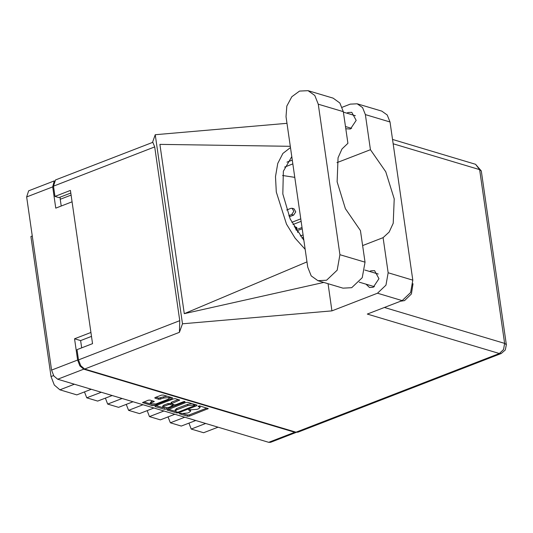 <?xml version="1.0" encoding="UTF-8"?>
<svg xmlns="http://www.w3.org/2000/svg" width="533" height="533" viewBox="0 0 533 533"><rect width="100%" height="100%" fill="white"/><g stroke="black" fill="none" stroke-linecap="round" stroke-linejoin="round"><path stroke-width="0.8" d="M152.884 400.943L151.592 401.442L151.772 402.675L150.446 403.801L155.989 403.941L168.008 399.29L169.334 398.164L169.101 396.779M169.334 398.164L168.615 397.605L163.791 398.024L158.921 399.37L154.936 398.178L155.163 397.551L161.346 395.16L163.151 395L172.459 397.785L172.232 398.411L153.977 405.473L152.172 405.633L142.597 402.642L148.214 400.236L150.013 400.083L154.27 401.482L151.772 402.675M184.731 401.482L184.798 401.955L184.958 401.516L183.698 401.629L175.99 404.614L172.992 405.227M185.877 402.488L167.129 409.977L176.703 412.962L178.508 412.809L196.764 405.74L196.99 405.113L187.683 402.335L185.877 402.488M296.381 432.31L270.557 442.303L268.705 442.33L57.684 379.256L53.84 375.958L51.601 370.109L26.65 196.963L28.675 190.814L54.319 180.887M91.483 336.363L80.603 340.574L74.573 338.775L77.638 360.028L79.877 365.885L83.721 369.182L294.742 432.25L296.361 432.303M181.833 413.521L180.747 413.195L179.328 413.748L187.709 416.253L189.508 416.093L208.256 408.611L199.609 405.899L198.003 406.299L200.135 407.439L198.556 408.784L197.03 409.371L188.569 409.95L190.707 411.083L189.122 412.429L187.603 413.022L181.833 413.521M164.271 408.145L164.437 409.297L166.243 409.137L184.798 401.955M164.437 409.297L155.13 406.512L155.356 405.886L173.611 398.824L175.417 398.664L179.668 400.063L171.273 403.767L174.184 404.767M54.266 180.967L52.687 186.89L55.752 208.143L72.095 201.814M74.573 338.775L90.923 332.445M80.603 340.574L81.649 347.836M71.122 195.045L60.236 199.255L61.208 206.031M60.236 199.255L60.089 197.143M205.671 423.488L191.24 429.072L203.573 432.756L218.004 427.173M195.704 420.51L181.273 426.094L170.347 422.829L168.048 416.879M191.24 429.072L188.942 423.129M184.778 417.239L170.347 422.829M174.811 414.261L160.38 419.851L149.453 416.579L147.155 410.637M163.884 410.996L149.453 416.579M153.917 408.018L139.486 413.601L128.56 410.337L142.991 404.754M133.023 401.775L118.593 407.359L107.666 404.094L122.097 398.511M126.261 404.394L128.56 410.337M112.13 395.533L97.706 401.116L86.772 397.845L101.203 392.261M105.367 398.151L107.666 404.094M91.236 389.283L76.812 394.866L59.896 389.816L54.313 385.026L51.061 376.531L53.58 375.552M84.474 391.902L86.772 397.845M32.273 235.972L30.881 236.505L51.061 376.531M190.707 411.083L190.428 409.624M200.135 407.439L199.862 405.973M183.205 413.721L187.529 415.014L189.335 414.861L206.877 408.071M194.838 405.18L195.871 404.78M168.335 409.277L175.35 411.376M177.256 412.156L178.522 412.042L194.891 405.546L193.559 405.06L187.789 405.566L176.836 409.804L175.25 411.15L177.256 412.156M192.007 403.628L187.609 404.327L187.789 405.566M175.25 411.15L175.071 409.91L176.656 408.564L187.609 404.327M162.845 407.638L156.069 405.613M178.282 399.523L171.593 402.115L171.1 402.535L171.273 403.767M164.084 406.326L162.765 407.445L168.308 407.585L173.038 405.526L170.127 404.527L168.321 404.687L164.084 406.326L163.911 405.087L162.585 406.213L162.765 407.445M163.911 405.087L168.142 403.448L171.26 403.688M151.592 401.442L150.273 402.568L150.446 403.801M167.155 396.199L163.611 396.792L163.791 398.024M155.869 397.278L158.741 398.131L163.611 396.792M169.334 398.224L171.346 397.451M143.803 401.949L150.499 403.947M317.935 280.684L343.005 288.18L351.687 287.713L362.267 277.66L365.025 262.196L360.468 230.569L345.397 208.663L337.142 181.846L338.062 157.768L341.986 148.993L347.889 143.304L343.332 111.67L339.867 102.976L333.118 98.165L308.047 90.67L299.559 91.063L291.784 96.72L286.821 106.1L286.028 116.654L307.714 267.18L311.179 275.874L317.935 280.684L326.616 280.225L337.196 270.164L339.954 254.707L318.261 104.182L314.796 95.487L308.047 90.67M412.995 283.756L411.429 293.93L404.527 300.612L400.556 301.212M365.871 284.122L369.536 287.494L373.233 287.294L378.983 278.706L374.566 270.664L370.861 270.857L369.655 271.47M345.804 128.813L350.421 128.986L356.171 120.391L351.753 112.35L348.049 112.55L346.836 113.156M357.177 103.768L381.848 111.144L387.258 114.995L390.029 121.964L365.358 114.588L362.587 107.626L357.177 103.768L350.221 104.142L342.199 107.246M296.022 432.223L499.348 353.532L501.2 353.512L297.874 432.196L296.022 432.223L84.6 369.029L80.756 365.731L78.511 359.882L179.761 320.693L179.441 332.326L182.493 323.831L331.946 310.839L377.471 293.223L385.945 285.168L388.157 272.776L412.828 280.151L390.029 121.964M412.828 280.151L410.617 292.537L402.135 300.599L367.317 314.07L499.348 353.532L503.552 349.535L504.651 343.392L479.613 169.634L393.174 143.797M388.157 272.776L383.094 237.645L362.627 245.56M331.946 310.839L328.042 283.709M290.305 146.342L159.913 144.35L184.311 313.664L323.784 282.437M182.493 323.831L155.243 134.749L286.981 123.296M337.009 162.658L370.422 149.726L365.358 114.588M179.761 320.693L154.723 146.935L53.473 186.117L54.952 196.377L58.97 197.576L70.822 192.986M53.473 186.117L55.499 179.967L152.838 142.298L154.723 146.935M78.511 359.882L77.032 349.621L92.535 343.625L70.449 190.381L54.952 196.377M152.485 142.438L155.243 134.749M383.094 237.645L389.157 232.035L393.201 223.234L394.193 198.896L385.785 171.746L370.422 149.726M294.776 177.389L282.55 175.504M290.485 147.581L282.903 153.457L277.766 163.411L275.501 176.623L276.287 192L286.514 224.093L295.109 238.151L305.136 249.291M303.837 240.263L290.238 219.036L282.796 193.945L283.356 171.253L291.784 156.602M306.955 261.896L184.311 313.664M303.064 234.906L300.286 235.979M300.752 218.85L291.804 222.314M298.267 228.957L301.998 227.511M301.112 221.335L292.937 224.493M298.453 230.209L302.184 228.764M288.793 215.672L291.678 214.559L293.843 211.328L292.177 208.303L290.785 208.376L286.661 209.975M289.266 216.811L293.603 215.132L295.768 211.901L294.109 208.876L292.177 208.303M303.424 237.385L301.878 237.984M296.421 230.449L294.849 226.838L294.189 226.758M297.74 232.448L296.781 227.418L294.849 226.838M268.705 442.33L294.742 432.25M83.721 369.182L57.684 379.256M52.687 186.89L26.65 196.963M51.601 370.109L77.638 360.028M74.32 384.233L59.896 389.816M189.708 409.504L189.841 410.423M188.709 409.757L188.762 410.097M199.142 405.853L199.275 406.772M198.143 406.113L198.189 406.446M207.663 408.305L207.763 409.031M189.335 414.861L189.508 416.093M187.529 415.014L187.709 416.253M179.281 413.408L179.328 413.748M196.657 405.013L196.764 405.74M178.402 412.082L178.508 412.809M176.556 411.942L176.703 412.962M167.329 409.697L167.395 410.183M194.552 404.387L194.698 405.406M193.412 404.047L193.559 405.06M176.656 408.564L176.836 409.804M155.063 406.033L155.13 406.512M179.068 399.757L179.175 400.483M171.593 402.115L171.766 403.348M166.096 408.111L166.243 409.137M172.619 404.3L172.765 405.32M169.947 403.294L170.127 404.527M168.142 403.448L168.321 404.687M153.671 401.176L153.777 401.902M160.54 397.978L160.719 399.21M158.741 398.131L158.921 399.37M154.863 397.698L154.936 398.178M172.126 397.685L172.232 398.411M153.83 404.454L153.977 405.473M152.012 404.507L152.172 405.633M142.797 402.368L142.864 402.848M384.413 307.454L504.651 343.392L506.35 344.704L481.312 170.94L479.613 169.634L475.549 164.264L392.555 139.459M402.135 300.599L377.471 293.223M179.441 332.326L84.6 369.029M284.615 167.069L292.83 163.884M286.927 162.199L292.291 160.127M343.332 111.67L318.261 104.182M365.025 262.196L339.954 254.707M291.678 214.559L293.603 215.132M194.725 404.44L194.891 405.546M172.872 404.374L173.038 405.526M364.865 270.038L378.223 274.029M343.399 112.13L355.411 115.721M345.477 126.534L351.633 128.373M359.255 282.15L374.446 286.687M481.312 170.94L475.549 164.264M501.2 353.512L505.311 350.008L506.35 344.704"/></g></svg>

